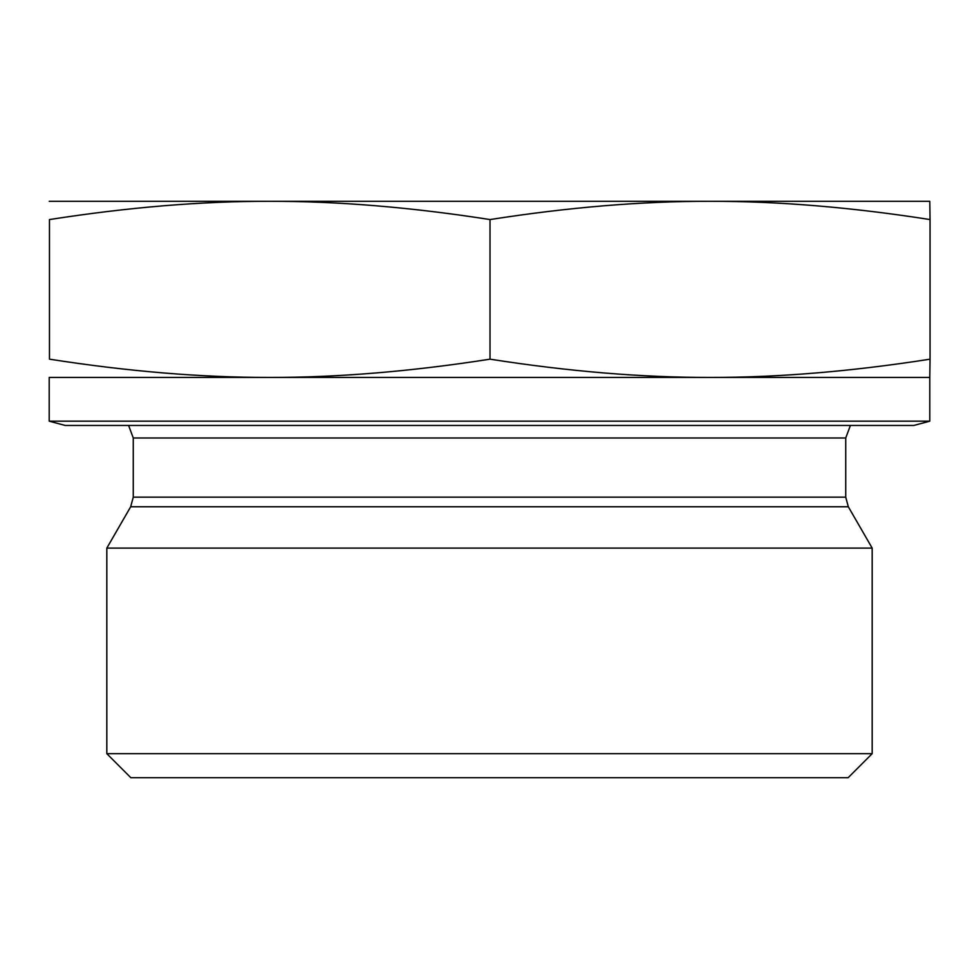 <?xml version="1.0" encoding="UTF-8"?>
<svg xmlns="http://www.w3.org/2000/svg" width="979" height="979" viewBox="0 0 979 979"><rect width="100%" height="100%" fill="white"/><g stroke="black" fill="none" stroke-linecap="round" stroke-linejoin="round"><path stroke-width="1.47" d="M106.821 753.671L130.843 777.693L848.157 777.693L872.179 753.671L106.821 753.671L106.821 548.105L872.179 548.105L872.179 753.671M49.207 201.307L929.793 201.307L930.05 219.565C851.387 207.267 778.048 201.184 710.032 201.307C642.016 201.184 568.677 207.267 490.014 219.565C411.266 207.267 337.841 201.184 269.739 201.307C201.637 201.184 128.212 207.267 49.464 219.565L49.464 359.171C128.212 371.469 201.637 377.551 269.739 377.429C337.841 377.551 411.266 371.469 490.014 359.171C568.677 371.469 642.016 377.551 710.032 377.429C778.048 377.551 851.387 371.469 930.05 359.171L929.793 377.429L49.207 377.429L49.207 421.166L929.793 421.166L929.793 377.429M490.014 219.565L490.014 359.171M930.05 219.565L930.05 359.171M49.464 219.565L49.464 359.171M222.992 201.307L756.008 201.307M49.207 421.166L65.214 425.461L913.786 425.461L929.793 421.166M133.266 497.161L133.266 437.992L845.734 437.992L845.734 497.161L133.266 497.161L130.684 506.767L848.316 506.767L872.179 548.105M845.734 497.161L848.316 506.767M130.684 506.767L106.821 548.105M845.734 437.992L850.396 425.461M133.266 437.992L128.604 425.461"/></g></svg>
